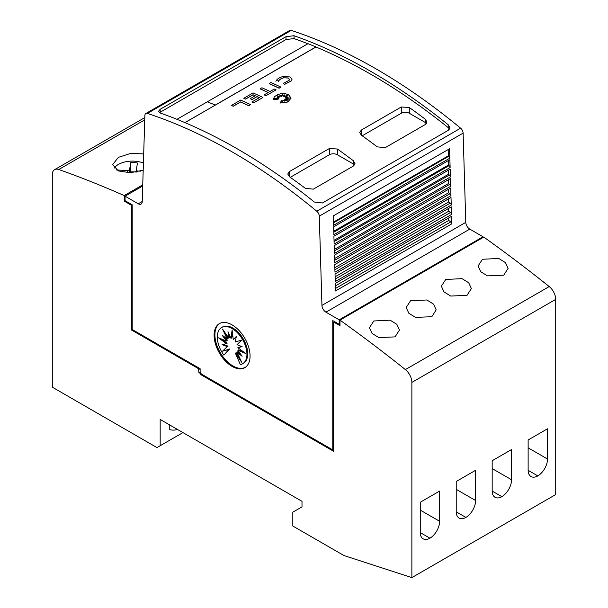 <?xml version="1.0" encoding="UTF-8"?>
<svg xmlns="http://www.w3.org/2000/svg" width="608" height="608" viewBox="0 0 608 608"><rect width="100%" height="100%" fill="white"/><g stroke="black" fill="none" stroke-linecap="round" stroke-linejoin="round"><path stroke-width="0.91" d="M232.081 151.848A565.014 326.215 60 0 1 316.776 211.227A4.522 2.607 60 0 1 319.291 216.159L321.944 305.406A5.647 3.26 -120 0 0 325.934 312.162L339.196 319.823L339.196 324.292L332.766 320.583L332.766 449.897L201.324 374.011L200.123 371.929L200.123 368.706L132.202 329.49L132.202 204.79L125.058 200.663L125.058 196.194L138.236 203.794A5.647 3.26 -120 0 0 141.064 204.075A5.647 3.26 -120 0 0 142.226 201.651L144.879 115.467A4.522 2.607 60 0 1 145.814 113.521A4.522 2.607 60 0 1 147.394 113.438A565.014 326.215 60 0 1 232.081 151.848M483.026 237.568A1299.539 750.295 -120 0 0 482.988 237.546L340.754 319.664A1299.539 750.295 60 0 1 340.792 319.686L339.994 320.15A1299.539 750.295 60 0 1 405.392 369.603A11.301 6.521 60 0 1 411.874 382.409L411.874 577.6L555.704 494.562L555.704 299.372A11.301 6.521 -120 0 0 549.222 286.566A1299.539 750.295 -120 0 0 483.824 237.112L483.026 237.568L483.026 236.778L469.764 229.125A5.647 3.26 -120 0 1 465.774 222.368L463.121 133.122A4.522 2.607 -120 0 0 460.606 128.189A565.014 326.215 -120 0 0 375.919 68.81A565.014 326.215 -120 0 0 291.224 30.4A4.522 2.607 -120 0 0 289.644 30.484L145.814 113.521M371.123 71.577A565.014 326.215 60 0 1 448.218 124.762L449.897 127.748L448.248 130.332L322.4 202.988L314.374 202.038A565.014 326.215 -120 0 0 237.28 148.854A565.014 326.215 -120 0 0 160.178 113.012L158.498 111.348L160.147 109.318L286.003 36.662L294.021 35.735A565.014 326.215 60 0 1 371.123 71.577M176.981 119.328L307.975 43.685A565.014 326.215 60 0 1 315.962 46.922L315.962 47.014A565.014 326.215 60 0 1 371.123 74.442A565.014 326.215 60 0 1 448.218 127.619L449.51 129.132M159.433 112.67L286.003 39.52L294.021 38.6A565.014 326.215 60 0 1 307.884 43.746M401.288 106.993L409.275 107.494A565.014 326.215 60 0 1 425.258 119.198L426.915 122.026L425.258 124.549L385.305 147.615L377.31 146.878A565.014 326.215 -120 0 0 361.334 135.174L359.678 132.506L361.334 130.059L401.288 106.993L401.288 113.24A5.647 3.26 180 0 1 409.275 113.24L425.258 122.466A5.647 3.26 180 0 1 426.451 123.477M329.369 148.512L337.364 149.013A565.014 326.215 60 0 1 353.339 160.717L354.996 163.544L353.339 166.068L313.386 189.134L305.398 188.396A565.014 326.215 -120 0 0 289.416 176.692L287.759 174.032L289.416 171.578L329.369 148.512L329.369 154.759A5.647 3.26 180 0 1 337.364 154.759L353.339 163.985A5.647 3.26 180 0 1 354.532 165.004M289.461 79.488L288.215 78.044L283.518 77.778L288.215 77.953L289.461 79.443L289.104 80.347L283.624 83.205L284.369 84.527L283.624 83.205M282.5 76.646L290.016 76.912L292.007 79.298L291.437 80.758L284.369 84.436M292.007 79.344L291.437 80.849L284.369 84.527M288.542 94.757L291.095 98.04L287.774 101.901L280.311 103.003L281.451 100.396L282.553 102.691L282.918 100.244A565.014 326.215 60 0 1 284.856 101.24L284.141 99.742L287.858 101.148L284.977 99.256L288.162 99.454L285.813 98.572L290.062 97.994L285.73 97.736L287.888 96.877L285.129 97.082L287.903 94.962L284.179 96.604L284.43 94.909L283.1 96.406L282.393 94.111L281.466 96.368L279.87 95.281L280.144 96.816L276.838 95.631L279.194 97.219L276.944 97.044L278.548 98.048L274.656 98.367L278.646 98.975L273.889 99.75L273.646 98.656L274.307 96.839L277.499 94.62L280.691 93.776L285.707 93.837L288.542 94.757M291.095 98.086L287.774 101.992L280.311 103.003M143.199 170.187L130.34 172.748L118.416 170.939L112.624 164.631L118.416 157.328L130.712 153.406L143.701 153.923M395.078 336.885L378.776 337.569L372.088 333.412L369.444 327.72L373.821 320.978L390.138 320.165L396.811 324.315L399.448 330.068L395.078 336.885M431.809 316.707L415.5 317.391L408.819 313.226L406.174 307.526L410.544 300.785L426.862 299.98L433.542 304.137L436.179 309.89L431.809 316.707M466.997 295.359L450.688 296.05L444.007 291.893L441.362 286.201L445.732 279.46L462.05 278.646L468.73 282.796L471.367 288.549L466.997 295.359M503.728 275.188L487.418 275.872L480.73 271.708L478.093 266.008L482.463 259.266L498.78 258.461L505.461 262.618L508.098 268.371L503.728 275.188M245.191 367.414A25.43 14.683 60 0 1 232.887 365.932A25.43 14.683 60 0 1 216.387 343.892A25.43 14.683 60 0 1 219.777 323.395M232.081 324.877A25.43 14.683 60 0 1 248.695 347.282A25.43 14.683 60 0 1 244.796 367.658A25.43 14.683 60 0 1 232.081 366.396A25.43 14.683 60 0 1 215.475 343.991A25.43 14.683 60 0 1 219.374 323.616A25.43 14.683 60 0 1 232.081 324.877M232.119 328.563A20.938 12.092 60 0 1 245.799 347.008A20.938 12.092 60 0 1 242.592 363.789A20.938 12.092 60 0 1 240.35 364.618L235.38 353.18L241.688 362.224L237.006 352.245L242.144 356.235L237.88 350.307L245.647 353.468L237.88 347.662L242.144 346.651L237.006 344.706L241.688 340.13L235.38 341.901L236.276 336.482L233.267 339.667L232.119 330.038L230.979 338.344L227.97 331.687L228.859 338.139L222.551 329.088L227.24 339.074L222.095 335.076L226.366 341.012L218.591 337.843L226.366 343.657L222.095 344.66L227.24 346.606L222.551 351.181L228.859 349.41L223.896 355.125A20.938 12.092 60 0 1 221.654 327.522A20.938 12.092 60 0 1 232.119 328.563M221.654 327.522L222.452 327.058A20.938 12.092 60 0 1 232.917 328.1A20.938 12.092 60 0 1 246.597 346.552A20.938 12.092 60 0 1 243.39 363.326L242.592 363.789M221.7 339.112L227.164 343.193L226.366 343.657M223.341 344.371L228.038 346.142L227.24 346.606M228.038 346.142L222.551 351.181M223.356 350.717L228.859 349.41M229.657 348.946L223.896 355.125M239.377 357.299L236.185 352.716L235.38 353.18M240.38 353.788L237.804 351.781L237.006 352.245M243.337 351.743L238.678 349.843L237.88 350.307M241.703 346.484L237.88 347.662M236.193 336.946L233.267 339.667M232.461 332.903L231.777 337.881L230.979 338.344M229.208 334.438L229.657 337.676L228.859 338.139M225.667 333.549L228.038 338.61L227.24 339.074M224.656 337.068L227.164 340.548L226.366 341.012M177.407 429.4A31.076 17.944 60 0 1 169.761 429.689L169.761 424.984M411.874 577.6L343.953 555.545L292.813 526.019L292.813 512.179L302.001 506.874L302.001 501.334L160.17 419.452L160.17 445.748L156.97 447.594L52.296 387.159L52.296 174.808A11.301 6.521 60 0 1 54.636 169.64A11.301 6.521 60 0 1 58.778 169.495A1299.539 750.295 60 0 1 124.214 195.563L124.214 200.176L125.058 199.743M182.94 432.6L160.17 445.748M547.512 428.792L547.512 459.01A13.84 7.995 -60 0 1 537.822 475.904A13.84 7.995 -60 0 1 531.004 476.535A13.84 7.995 -60 0 1 528.132 470.197L528.132 439.979L547.512 428.792M528.139 470.311L537.822 475.904M511.556 449.548L511.556 479.765A13.84 7.995 -60 0 1 501.866 496.668A13.84 7.995 -60 0 1 495.041 497.291A13.84 7.995 -60 0 1 492.176 490.952L492.176 460.735L511.556 449.548M492.176 491.074L501.866 496.668M475.6 470.311L475.6 500.528A13.84 7.995 -60 0 1 465.91 517.423A13.84 7.995 -60 0 1 459.086 518.054A13.84 7.995 -60 0 1 456.22 511.716L456.22 481.498L475.6 470.311M456.22 511.83L465.91 517.423M439.637 491.074L439.637 521.292A13.84 7.995 -60 0 1 429.955 538.186A13.84 7.995 -60 0 1 423.13 538.81A13.84 7.995 -60 0 1 420.265 532.479L420.265 502.261L439.637 491.074M420.265 532.593L429.955 538.186M116.402 169.959L129.466 170.612L130.659 162.686A16.948 9.789 180 0 1 137.416 163.02L136.222 170.947L140.418 171.16M129.466 172.763L129.466 170.612M130.515 163.666L130.659 171.912L130.659 162.686M136.222 172.072A16.948 9.789 0 0 0 130.659 171.912M136.222 172.148L136.222 170.947M114.122 168.165A19.775 11.415 180 0 1 143.42 163.035M142.743 184.862L124.214 195.563M333.564 449.434L332.766 449.897M250.534 104.622L248.74 105.754A565.014 326.215 -120 0 0 240.616 102L233.214 106.271A565.014 326.215 -120 0 0 231.412 105.465L240.616 100.062A565.014 326.215 60 0 1 250.534 104.622L248.74 105.663A565.014 326.215 -120 0 0 240.616 101.908L233.214 106.18A565.014 326.215 -120 0 0 231.412 105.374M278.646 98.975L273.889 99.841L273.646 98.701M278.548 98.048L275.052 98.42M279.194 97.219L277.111 97.143M280.144 96.816L277.126 95.828M284.415 95.023L283.1 96.497L282.393 94.202L281.466 96.459L279.885 95.388M287.614 95.175L284.179 96.604M287.599 96.984L285.129 97.082M289.59 98.055L285.73 97.736M287.873 99.431L285.813 98.572M287.523 101.019L284.977 99.256M284.795 101.209L284.141 99.742M275.918 81.274C276.807 79.207 279.064 77.649 282.697 76.593M278.631 80.902L276.199 80.674L278.631 80.902M283.67 77.733C280.858 78.546 279.102 79.762 278.411 81.373M283.67 77.824C280.85 78.645 279.095 79.853 278.411 81.464M280.896 87.096L279.102 88.221A565.014 326.215 -120 0 0 269.177 83.668L270.978 82.536A565.014 326.215 60 0 1 280.896 87.096L279.102 88.13A565.014 326.215 -120 0 0 269.177 83.577M274.276 89.034A565.014 326.215 60 0 1 276.07 89.878L266.015 95.684A565.014 326.215 -120 0 0 264.214 94.84L268.242 92.515A565.014 326.215 -120 0 0 260.118 88.806L261.919 87.765A565.014 326.215 60 0 1 270.043 91.474L274.276 89.034M266.015 95.684L276.07 89.878M268.151 92.568A565.014 326.215 -120 0 0 260.118 88.897L260.118 88.806M266.015 95.775A565.014 326.215 -120 0 0 264.214 94.932L264.214 94.84M255.17 95.806A565.014 326.215 -120 0 0 253.027 94.833L245.602 99.119A565.014 326.215 -120 0 0 243.808 98.314L253.027 92.895A565.014 326.215 60 0 1 262.952 97.455L253.726 102.782A565.014 326.215 -120 0 0 251.925 101.931L259.35 97.645A565.014 326.215 -120 0 0 257.055 96.573L252.039 99.469A565.014 326.215 -120 0 0 250.245 98.648L255.254 95.752A565.014 326.215 -120 0 0 253.027 94.742L245.602 99.028A565.014 326.215 -120 0 0 243.808 98.222M259.266 97.698A565.014 326.215 -120 0 0 257.055 96.672L252.039 99.56A565.014 326.215 -120 0 0 250.245 98.739L250.245 98.648M262.952 97.455L253.726 102.874A565.014 326.215 -120 0 0 251.925 102.022L251.925 101.931M315.962 47.014L184.992 122.634M362.208 135.797L401.288 113.24M290.297 177.316L329.369 154.759M215.285 105.138L184.908 122.596M207.298 101.825A565.014 326.215 60 0 1 215.285 105.055L315.962 46.922M207.298 101.817A565.014 326.215 60 0 1 215.285 105.047M451.797 223.835L335.532 290.958L335.312 283.419L451.569 216.296L451.797 223.835A1.695 0.98 -120 0 0 450.764 221.92L335.456 288.488M451.516 214.457L335.251 281.58L335.031 273.988L451.288 206.864L451.516 214.457A1.695 0.98 -120 0 0 450.482 212.542L335.183 279.11M451.235 205.071L334.978 272.194L334.75 264.556L451.007 197.433L451.235 205.071A1.695 0.98 -120 0 0 450.209 203.156L334.902 269.724M450.961 195.692L334.696 262.816L334.468 255.124L450.733 188.001L450.961 195.692A1.695 0.98 -120 0 0 449.928 193.777L334.62 260.346M450.68 186.306L334.415 253.43L334.187 245.693L450.452 178.57L450.68 186.306A1.695 0.98 -120 0 0 449.646 184.391L334.347 250.96M450.399 176.928L334.142 244.051L333.906 236.261L450.171 169.138L450.399 176.928A1.695 0.98 -120 0 0 449.373 175.013L334.066 241.581M450.125 167.542L333.86 234.665L333.625 226.83L449.89 159.706L450.125 167.542A1.695 0.98 -120 0 0 449.092 165.627L333.784 232.195M449.844 158.164L333.579 225.287L333.298 215.893L449.563 148.77L449.844 158.164A1.695 0.98 -120 0 0 448.81 156.248L333.511 222.817M448.81 156.248L448.278 155.846L448.195 149.568M449.092 165.627L448.347 165.08L448.309 160.618M449.373 175.013L448.415 174.306L448.385 170.172M449.646 184.391L448.484 183.532L448.453 179.725M449.928 193.777L448.552 192.759L448.529 189.27M450.209 203.156L448.62 201.985L448.598 198.824M450.482 212.542L448.696 211.212L448.674 208.377M450.764 221.92L448.765 220.438L448.742 217.93M448.552 192.759L334.567 258.567M448.484 183.532L334.301 249.455M448.415 174.306L334.028 240.342M448.347 165.08L333.754 231.23M448.278 155.846L333.488 222.125M448.765 220.438L335.38 285.897M448.696 211.212L335.114 276.784M448.62 201.985L334.841 267.68M483.026 236.778L339.196 319.823M339.994 323.836L339.196 324.292M142.713 186.002L125.058 196.194M131.404 329.954L132.202 329.49L199.325 368.243L198.527 368.699L131.404 329.954L131.404 205.253L132.202 204.79L125.058 200.663L124.26 201.126L124.26 200.207M333.564 450.361L201.788 374.277L200.99 374.741L200.192 373.358L200.754 373.031M339.994 320.15L339.994 325.683L333.967 322.202L334.765 321.738L339.994 324.756M333.967 322.202L333.564 322.43L333.564 451.28L200.99 374.741M131.404 205.253L124.26 201.126M125.058 199.69L124.214 200.176M200.123 371.929L198.922 372.62L200.192 373.358M198.527 368.699L198.922 372.62M200.123 368.699L198.922 369.398M460.606 128.189L316.776 211.227M294.021 38.6L294.021 35.735M528.132 447.822L547.512 459.01M492.176 468.578L511.556 479.765M456.22 489.341L475.6 500.528M420.265 510.104L439.637 521.292M555.704 299.372L411.874 382.409M127.695 172.733L127.695 170.521M144.742 119.86L58.778 169.495M549.222 286.566L405.392 369.603M361.334 135.174L361.334 130.059M409.275 113.24L409.275 107.494M425.258 122.466L425.258 119.198M289.416 176.692L289.416 171.578M337.364 154.759L337.364 149.013M353.339 163.985L353.339 160.717M286.003 39.52L286.003 36.662M448.218 127.619L448.218 124.762M160.147 112.176L160.147 109.318M465.774 222.368L321.944 305.406M463.121 133.122L319.291 216.159M291.224 30.4L147.394 113.438M469.764 229.125L325.934 312.162M142.234 201.491L138.236 203.794M144.818 117.572L54.636 169.64"/></g></svg>
